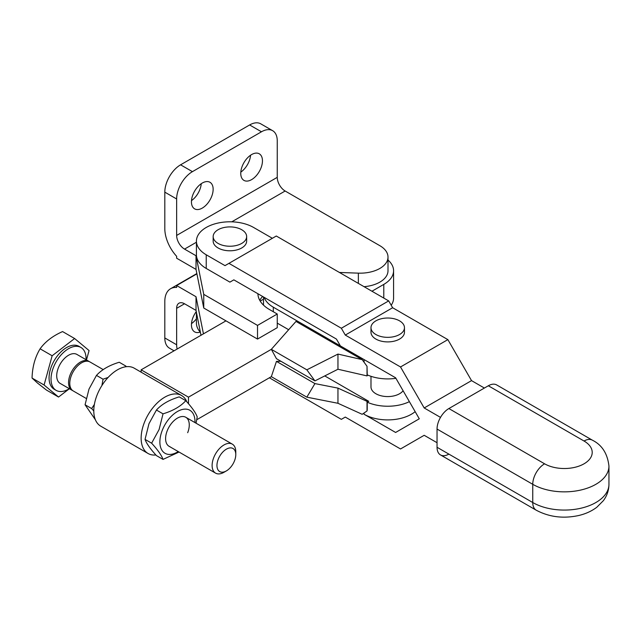 <?xml version="1.0" encoding="UTF-8"?>
<svg xmlns="http://www.w3.org/2000/svg" width="641" height="641" viewBox="0 0 641 641"><rect width="100%" height="100%" fill="white"/><g stroke="black" fill="none" stroke-linecap="round" stroke-linejoin="round"><path stroke-width="0.96" d="M196.018 255.727L203.75 294.355L257.522 325.404L257.522 339.073L203.75 308.025L196.018 269.396L196.018 255.727L184.536 249.101A11.161 6.442 60 0 1 178.951 243.211A11.161 6.442 60 0 1 176.644 235.431L176.644 198.982A22.315 12.884 -60 0 1 181.267 183.43A22.315 12.884 -60 0 1 192.428 171.652L261.472 131.79A22.315 12.884 -60 0 1 272.633 130.684L272.633 130.684A22.315 12.884 -60 0 1 277.257 140.9L277.257 177.349A11.161 6.442 -120 0 0 279.564 185.121A11.161 6.442 -120 0 0 285.141 191.01L379.833 245.679A27.9 16.105 0 0 1 388.005 257.073L388.005 270.742A27.9 16.105 180 0 1 364.056 286.687M192.428 171.652L180.586 164.817A22.315 12.884 120 0 0 169.432 176.596A22.315 12.884 120 0 0 164.809 192.148L164.809 228.597A27.9 16.105 -120 0 0 170.586 248.043A27.9 16.105 -120 0 0 176.644 256.312L176.644 258.211L196.018 269.396M262.457 160.827A15.344 8.862 120 0 0 259.276 153.808A15.344 8.862 120 0 0 247.458 157.918A15.344 8.862 120 0 0 240.76 173.358A15.344 8.862 120 0 0 243.933 180.385A15.344 8.862 120 0 0 255.759 176.275A15.344 8.862 120 0 0 262.457 160.827M213.141 189.303A15.344 8.862 120 0 0 209.96 182.276A15.344 8.862 120 0 0 198.133 186.387A15.344 8.862 120 0 0 191.443 201.835A15.344 8.862 120 0 0 194.616 208.854A15.344 8.862 120 0 0 206.442 204.743A15.344 8.862 120 0 0 213.141 189.303M260.791 123.849L272.633 130.684L260.791 123.849A22.315 12.884 120 0 0 249.637 124.955L261.472 131.79M200.994 335.267L196.018 310.396L184.536 303.77A11.161 6.442 -120 0 0 178.951 303.217L178.951 303.217A11.161 6.442 -120 0 0 176.644 308.321L176.644 344.77L164.809 337.935A22.315 12.884 120 0 0 169.432 348.151L174.048 350.819L169.432 348.151M164.809 337.935L164.809 301.486A27.9 16.105 60 0 1 170.586 288.722L196.851 273.555L170.586 288.722A27.9 16.105 60 0 1 176.644 287.448L176.644 285.541L196.907 273.843M200.224 332.07A15.344 8.862 -60 0 1 194.616 331.862A15.344 8.862 -60 0 1 191.443 324.843A15.344 8.862 -60 0 1 196.266 311.638M177.148 349.033A22.315 12.884 -60 0 1 176.644 344.77M191.491 323.617A15.344 8.862 120 0 0 196.426 318.745M203.445 333.849L196.018 296.727L176.644 285.541M196.018 310.396L196.018 296.727M203.75 294.355L203.75 308.025M257.522 339.073L277.257 327.687L277.257 314.018L269.364 309.459A39.061 22.547 180 0 1 257.922 293.746M262.626 296.463A39.061 22.547 0 0 0 259.757 300.349M339.418 272.457L358.359 273.146A27.9 16.105 0 0 0 388.005 257.073M277.257 314.018L257.522 325.404M180.586 164.817L249.637 124.955M201.25 183.695A15.344 8.862 -60 0 1 191.491 200.609M250.575 155.218A15.344 8.862 -60 0 1 240.808 172.133M403.093 390.746A16.738 9.663 180 0 1 375.89 393.742A16.738 9.663 180 0 1 370.987 386.908L370.987 376.315M395.914 378.318A33.476 19.326 180 0 1 367.221 374.857L367.029 366.307L362.181 359.633L295.99 321.421L271.335 349.329L188.478 397.164L188.478 403.726M367.029 366.307L367.029 375.906L367.758 375.089M362.181 359.633L337.959 354.08L337.959 369.24L367.029 375.906M337.959 354.08L306.847 369.825L314.923 380.898L337.959 369.24M314.923 380.898L276.455 358.688L271.335 349.329L306.847 369.825M288.658 329.714L277.257 323.128M264.164 297.352A33.476 19.326 0 0 0 273.306 307.183L364.056 359.577L364.056 362.213M367.221 409.887L367.029 410.953L362.181 414.302L337.959 403.285L306.847 397.164L314.923 383.59L337.959 388.117L367.029 401.354L368.735 401.314L367.221 402.187L367.221 409.887M367.029 410.953L367.029 401.354M337.959 403.285L337.959 388.117M324.755 375.922L368.735 401.314M280.942 361.276L276.455 361.38L271.335 376.66L306.847 397.164M314.923 383.59L276.455 361.38M409.383 401.651A33.476 19.326 180 0 1 367.221 402.187M206.234 268.459L206.234 254.789A33.476 19.326 180 0 1 196.426 241.128L196.426 254.789A33.476 19.326 0 0 0 206.234 268.459L229.911 282.128L233.853 279.853L336.437 339.073L340.379 345.908L395.617 377.797L419.286 418.797L395.617 432.467L364.056 414.246A33.476 19.326 0 0 0 415.16 411.65M437.042 447.274L532.751 502.528A44.638 25.768 -0 0 0 581.395 508.113A44.638 25.768 -0 0 0 608.95 484.308C608.854 490.373 606.995 495.83 603.357 500.685L596.763 507.295C591.515 511.23 585.409 513.986 578.462 515.564C563.175 518.825 549.089 517.039 536.213 510.196L440.511 454.934L536.213 510.196A16.738 9.663 120 0 1 532.751 502.528L532.751 484.308A44.638 25.768 -0 0 0 581.395 489.892A44.638 25.768 -0 0 0 608.95 466.087C607.524 453.612 602.011 444.982 592.412 440.199L496.703 384.945A16.738 9.663 120 0 0 488.33 385.77L448.876 408.549A16.738 9.663 120 0 0 440.511 417.387A16.738 9.663 120 0 0 437.042 429.053L437.042 447.274A16.738 9.663 120 0 0 440.511 454.934L440.511 454.934A16.738 9.663 120 0 0 448.876 454.108M213.165 236.569L213.165 241.128A16.738 9.663 0 0 0 229.374 250.783A16.738 9.663 0 0 0 246.609 241.737A16.738 9.663 0 0 0 246.649 241.128L246.649 236.569A16.738 9.663 180 0 1 246.609 237.186A16.738 9.663 180 0 1 229.374 246.232A16.738 9.663 180 0 1 213.165 236.569A16.738 9.663 180 0 1 213.205 235.952A16.738 9.663 180 0 1 230.44 226.914A16.738 9.663 180 0 1 246.649 236.569M404.463 327.687L404.463 332.238A16.738 9.663 180 0 1 394.351 341.116A16.738 9.663 180 0 1 376.235 339.265A16.738 9.663 180 0 1 370.987 332.238L370.987 327.687A16.738 9.663 180 0 1 381.099 318.809A16.738 9.663 180 0 1 399.215 320.66A16.738 9.663 180 0 1 404.463 327.687A16.738 9.663 180 0 1 394.351 336.557A16.738 9.663 180 0 1 376.235 334.714A16.738 9.663 180 0 1 370.987 327.687M206.234 254.789L225.007 265.63L228.949 263.355L341.341 328.24L345.283 335.075L400.521 366.964L424.19 407.964L440.511 417.387M269.364 377.797L341.341 419.35L345.283 417.075L400.521 448.964L424.19 435.295L437.042 442.715M484.388 388.045L471.536 380.626L424.19 407.964M200.393 332.246A33.476 19.326 180 0 1 196.426 323.128L196.426 312.463M471.536 380.626L447.867 339.626L400.521 366.964M447.867 339.626L392.629 307.736L345.283 335.075M392.629 307.736L388.686 300.901L276.295 236.016L228.949 263.355M388.686 300.901L341.341 328.24M272.353 238.292L253.58 227.459A33.476 19.326 180 0 0 217.099 223.268A33.476 19.326 180 0 0 196.426 241.128M155.867 454.966A33.476 19.326 -60 0 1 148.071 453.491A33.476 19.326 -60 0 1 141.621 432.387A33.476 19.326 -60 0 1 158.006 402.244A33.476 19.326 -60 0 1 181.547 395.505A33.476 19.326 -60 0 1 186.892 401.891M181.547 395.505L134.201 368.166A33.476 19.326 120 0 0 110.661 374.905A33.476 19.326 120 0 0 94.275 405.056A33.476 19.326 120 0 0 100.725 426.153L148.071 453.491M163.022 413.838L159.088 429.534L151.629 443.195C157.806 449.974 161.596 455.374 163.022 459.405L156.436 455.599C150.258 448.828 146.46 443.428 145.042 439.389L148.976 423.693L156.436 410.032C161.652 404.271 169.248 399.888 179.216 396.875L185.81 400.681C180.586 406.434 172.99 410.817 163.022 413.838L156.436 410.032M196.058 423.212L197.204 416.89C195.777 412.852 191.98 407.452 185.81 400.681M163.022 459.405L179.039 452.041M194.976 422.579A24.831 14.334 120 0 0 182.364 409.479A24.831 14.334 120 0 0 162.229 430.423A24.831 14.334 120 0 0 162.429 450.976A24.831 14.334 120 0 0 178.23 451.576M145.042 439.389L151.629 443.195M169.937 446.689A16.738 9.663 -60 0 1 167.181 430.872A16.738 9.663 -60 0 1 183.35 416.53A16.738 9.663 -60 0 1 187.685 432.699M95.381 419.759L85.069 404.767L89.003 389.071L96.462 375.41C101.687 369.649 109.274 365.266 119.25 362.253L125.836 366.059L125.019 366.892M94.379 404.439L91.663 408.573L93.794 410.985M126.405 366.692L125.836 366.059M108.113 377.445L103.049 379.208L96.462 375.41M85.069 404.767L91.663 408.573M103.049 379.208L101.911 385.529M388.005 260.054A33.476 19.326 180 0 1 393.582 270.742A33.476 19.326 180 0 1 383.783 284.404L371.94 291.238M391.194 305.252A33.476 19.326 0 0 0 393.582 298.073L393.582 270.742M141.132 372.173L141.132 369.825L188.478 397.164M141.132 369.825L225.961 320.853M260.19 301.094L263.499 299.179M196.747 419.727L271.335 376.66M235.784 454.605L235.784 451.809A16.738 9.663 120 0 0 233.108 444.694A16.738 9.663 120 0 0 232.322 444.141A16.738 9.663 120 0 0 216.009 453.091A16.738 9.663 120 0 0 214.791 472.585A16.738 9.663 120 0 0 215.584 473.138A16.738 9.663 120 0 0 223.949 472.305L226.369 470.911A13.317 7.692 120 0 0 235.784 454.605A13.317 7.692 120 0 0 233.653 448.94A13.317 7.692 120 0 0 220.408 455.07A13.317 7.692 120 0 0 219.086 471.135A13.317 7.692 120 0 0 226.369 470.911M103.233 369.617L89.988 361.973A16.738 9.663 120 0 0 73.675 370.923A16.738 9.663 120 0 0 72.465 390.417A16.738 9.663 120 0 0 73.25 390.962L86.206 398.446M86.054 359.697A24.775 14.302 120 0 0 82.104 348.287A24.775 14.302 120 0 0 80.942 347.47L78.963 346.332A24.775 14.302 120 0 0 54.822 359.577A24.775 14.302 120 0 0 53.027 388.422A24.775 14.302 120 0 0 54.197 389.239L56.168 390.377A24.775 14.302 120 0 0 69.316 388.694M80.942 347.47A24.775 14.302 120 0 0 56.793 360.715A24.775 14.302 120 0 0 54.998 389.56A24.775 14.302 120 0 0 56.168 390.377M88.762 361.26L76.92 354.425A16.738 9.663 120 0 0 60.607 363.375A16.738 9.663 120 0 0 59.397 382.869A16.738 9.663 120 0 0 60.182 383.422L72.016 390.257A16.738 9.663 -60 0 1 71.231 389.704A16.738 9.663 -60 0 1 72.449 370.21A16.738 9.663 -60 0 1 88.762 361.26A16.738 9.663 -60 0 1 89.355 361.652M72.657 390.569A16.738 9.663 -60 0 1 72.016 390.257M69.38 388.726L58.539 397.043L44.093 385.009L52.145 355.763L74.62 338.528L89.067 350.555L86.479 359.946M58.539 397.043L46.497 390.089L37.507 383.054L32.05 378.054L44.093 385.009M52.145 355.763L40.103 348.808C35.047 357.189 32.362 366.94 32.05 378.054M74.62 338.528L62.578 331.573C52.714 335.948 45.223 341.693 40.103 348.808M285.141 191.01L231.77 221.826M196.426 242.234L184.536 249.101M176.644 308.321L184.536 303.77M358.359 273.146L358.359 283.394M164.809 192.148L176.644 198.982M176.644 235.431L277.257 177.349M273.306 307.183L273.306 311.742M364.056 414.246L364.056 413.012M437.042 429.053L532.751 484.308A16.738 9.663 120 0 1 536.213 472.641A16.738 9.663 120 0 1 544.586 463.804A27.9 16.105 -0 0 0 584.039 463.804A27.9 16.105 -0 0 0 584.039 441.024A16.738 9.663 -60 0 1 592.412 440.199L496.703 384.945M488.33 385.77L584.039 441.024M448.876 408.549L544.586 463.804M383.783 298.073L383.783 284.404M263.499 296.967L263.499 305.132M608.95 484.308L608.95 466.087M185.802 417.291L232.322 444.141M169.064 446.28L215.584 473.138"/></g></svg>
